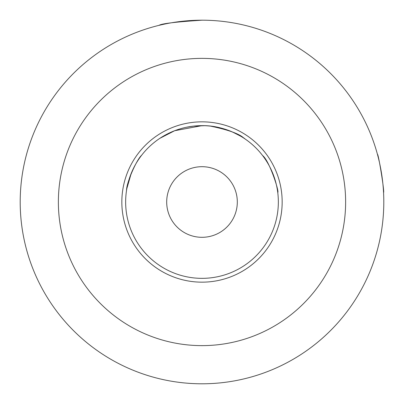 <?xml version="1.0" encoding="UTF-8"?>
<svg xmlns="http://www.w3.org/2000/svg" width="404" height="404" viewBox="0 0 404 404"><rect width="100%" height="100%" fill="white"/><g stroke="black" fill="none" stroke-linecap="round" stroke-linejoin="round"><path stroke-width="0.61" d="M237.31 202A35.31 35.31 0 0 1 184.345 232.578A35.31 35.31 0 0 1 184.345 171.422A35.31 35.31 0 0 1 237.31 202M383.8 202A181.8 181.8 0 0 1 171.821 381.275A181.8 181.8 0 0 1 30.219 142.476A181.8 181.8 0 0 1 383.8 202M381.533 173.372L382.644 181.532M383.548 192.456L383.548 192.456C384.825 193.39 378.391 153.136 377.427 154.283L377.427 154.283M193.582 20.397L202 20.2C175.897 21.897 161.58 23.614 159.055 25.346L159.883 25.144M159.767 25.174L159.055 25.346M282.164 202A80.164 80.164 0 0 1 161.918 271.422A80.164 80.164 0 0 1 161.918 132.578A80.164 80.164 0 0 1 282.164 202M345.627 202A143.627 143.627 0 0 0 130.189 77.613A143.627 143.627 0 0 0 130.189 326.387A143.627 143.627 0 0 0 345.627 202M278.346 202A76.346 76.346 0 0 0 163.827 135.88A76.346 76.346 0 0 0 163.827 268.12A76.346 76.346 0 0 0 278.346 202M131.224 173.372L126.846 188.557M126.518 190.531C126.386 182.79 136.678 159.519 141.647 155.242M262.459 155.378L261.6 154.283M262.56 155.51C269.574 160.858 279.558 192.486 277.75 192.456L277.513 190.744M166.347 134.492L159.903 138.309L174.669 130.714L202 125.654C225.604 125.119 245.097 138.759 244.945 138.875C244.642 138.279 240.38 135.941 232.164 131.866C240.38 135.941 244.642 138.279 244.945 138.875M204.677 125.7L193.662 126.109L203.414 125.664M193.43 126.134L186.527 127.24L193.43 126.134M210.555 126.134C228.452 129.861 239.612 133.911 244.046 138.274"/></g></svg>
